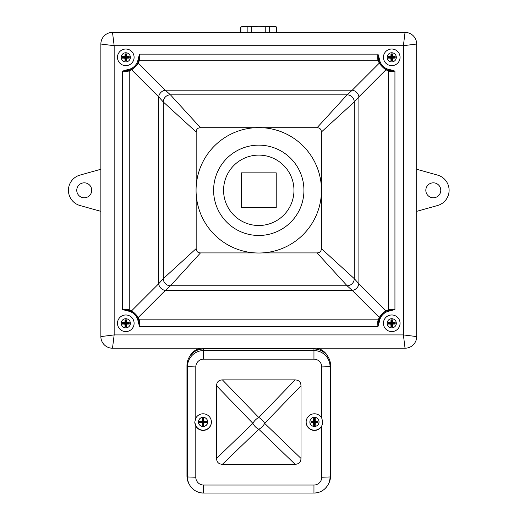 <?xml version="1.0" encoding="UTF-8"?>
<svg xmlns="http://www.w3.org/2000/svg" width="519" height="519" viewBox="0 0 519 519"><rect width="100%" height="100%" fill="white"/><g stroke="black" fill="none" stroke-linecap="round" stroke-linejoin="round"><path stroke-width="0.78" d="M125.793 314.975A8.31 8.31 0 0 0 117.482 323.285A8.31 8.31 0 0 0 125.793 331.596A8.31 8.31 0 0 0 134.103 323.285A8.31 8.31 0 0 0 125.793 314.975M391.748 314.975A8.31 8.31 0 0 0 383.437 323.285A8.31 8.31 0 0 0 391.748 331.596A8.31 8.31 0 0 0 400.058 323.285A8.31 8.31 0 0 0 391.748 314.975M391.748 49.02A8.31 8.31 0 0 0 383.437 57.33A8.31 8.31 0 0 0 391.748 65.641A8.31 8.31 0 0 0 400.058 57.33A8.31 8.31 0 0 0 391.748 49.02M125.793 49.02A8.31 8.31 0 0 0 117.482 57.33A8.31 8.31 0 0 0 125.793 65.641A8.31 8.31 0 0 0 134.103 57.33A8.31 8.31 0 0 0 125.793 49.02M321.378 186.782L321.378 132.021C321.255 129.263 319.821 127.83 317.057 127.706L262.296 127.706M255.244 127.706L200.483 127.706C197.733 127.823 196.292 129.263 196.169 132.021L196.169 186.782M196.169 193.834L196.169 248.595C196.286 251.352 197.726 252.785 200.483 252.909L255.244 252.909M262.296 252.909L317.057 252.909C319.814 252.792 321.255 251.352 321.378 248.595L321.378 193.834M379.37 321.799L377.988 326.477C377.495 323.337 377.585 321.125 378.267 319.834L379.266 317.446C381.089 314.864 383.301 312.652 385.909 310.797L388.296 309.804C389.587 309.123 391.8 309.026 394.94 309.519L390.262 310.907A12.469 12.469 0 0 0 379.37 321.799L378.546 321.702A13.299 13.299 0 0 1 390.165 310.083L387.771 310.596A0.83 0.766 72.6 0 0 388.296 309.804L388.296 70.811L385.909 69.818C383.327 67.995 381.115 65.777 379.266 63.169L378.267 60.781C377.585 59.49 377.495 57.278 377.988 54.138L379.37 58.816L378.546 58.913L377.988 54.138L139.559 54.138C140.052 57.278 139.961 59.49 139.28 60.781L138.281 63.169C136.458 65.751 134.246 67.963 131.638 69.818L129.25 70.811C127.959 71.492 125.741 71.59 122.601 71.097L127.278 69.708L127.382 70.532L129.769 70.02A0.83 0.766 -107.4 0 0 129.25 70.811L129.25 309.804L131.638 310.797C134.213 312.62 136.432 314.838 138.281 317.446L139.28 319.834C139.961 321.125 140.052 323.337 139.559 326.477L138.171 321.799A12.469 12.469 0 0 0 127.278 310.907L122.601 309.519C125.741 309.026 127.959 309.123 129.25 309.804A0.83 0.766 -72.6 0 0 129.769 310.596L127.382 310.083A13.299 13.299 0 0 1 139.001 321.702L138.171 321.799M127.278 69.708A12.469 12.469 0 0 0 138.171 58.816L139.559 54.138L139.001 58.913A13.299 13.299 0 0 1 127.382 70.532L122.601 71.097L122.601 309.519L127.382 310.083A13.299 13.299 0 0 1 139.001 321.702L139.559 326.477L377.988 326.477L378.546 321.702A13.299 13.299 0 0 1 390.165 310.083L390.262 310.907M390.262 69.708L394.94 71.097C391.8 71.59 389.587 71.492 388.296 70.811A0.83 0.766 -72.6 0 0 387.771 70.02L390.165 70.532A13.299 13.299 0 0 1 378.546 58.913A13.299 13.299 0 0 0 390.165 70.532L390.262 69.708A12.469 12.469 0 0 1 379.37 58.816M112.5 348.217L405.047 348.217L403.386 334.917L416.686 336.584L416.686 44.031L403.386 45.698L405.047 32.399L112.5 32.399L114.161 45.698L100.861 44.031L100.861 336.584L114.161 334.917L112.5 348.217A11.639 11.639 0 0 1 100.861 336.584M200.483 252.909L170.446 285.774L165.302 290.426A7.149 6.234 45 0 1 158.658 283.783L163.303 278.632L196.169 248.595M321.378 248.595L354.243 278.632L358.889 283.783A7.149 6.234 -45 0 1 352.245 290.426L347.101 285.774L317.057 252.909M196.169 132.021L163.303 101.984L158.658 96.832A7.149 6.234 135 0 1 165.302 90.189L170.446 94.841L200.483 127.706M317.057 127.706L347.101 94.841L352.245 90.189A7.149 6.234 -135 0 1 358.889 96.832L354.243 101.984L321.378 132.021M416.686 336.584A11.639 11.639 0 0 1 405.047 348.217M100.861 44.031A11.639 11.639 0 0 1 112.5 32.399M405.047 32.399A11.639 11.639 0 0 1 416.686 44.031M379.058 61.307A0.83 0.766 -17.4 0 0 378.267 60.781L139.28 60.781A0.83 0.766 -162.6 0 0 138.482 61.307L139.001 58.913A13.299 13.299 0 0 1 127.382 70.532M137.548 63.558A0.83 0.759 -152.1 0 1 138.281 63.169L165.302 90.189L352.245 90.189L379.266 63.169A0.83 0.759 -27.9 0 1 379.999 63.558L381.4 65.686M384.268 68.326L385.526 69.079A0.83 0.759 -62.1 0 1 385.909 69.818L358.889 96.832L358.889 283.783L385.909 310.797A0.83 0.759 62.1 0 1 385.526 311.536M384.255 312.295L379.999 317.057L378.546 321.702M133.273 312.289L132.021 311.536A0.83 0.759 -62.1 0 1 131.638 310.797L158.658 283.783L158.658 96.832L131.638 69.818A0.83 0.759 -117.9 0 1 132.021 69.079M127.278 310.907L127.382 310.083M138.482 319.308A0.83 0.766 162.6 0 0 139.28 319.834L378.267 319.834A0.83 0.766 -162.6 0 0 379.058 319.308M137.548 317.057A0.83 0.759 152.1 0 0 138.281 317.446L165.302 290.426L352.245 290.426L379.266 317.446A0.83 0.759 -152.1 0 0 379.999 317.057M138.171 58.816L139.001 58.913M390.165 310.083L394.94 309.519L394.94 71.097L390.165 70.532M91.72 190.311A7.48 7.48 0 0 0 84.24 182.831A7.48 7.48 0 0 0 76.76 190.311A7.48 7.48 0 0 0 84.24 197.784A7.48 7.48 0 0 0 91.72 190.311M425.827 190.311A7.48 7.48 0 0 1 433.307 182.831A7.48 7.48 0 0 1 440.787 190.311A7.48 7.48 0 0 1 433.307 197.784A7.48 7.48 0 0 1 425.827 190.311M416.686 169.265L437.556 175.098A15.791 15.791 0 0 1 437.556 205.518L416.686 211.35M100.861 334.917L100.861 45.698M114.161 32.399L403.386 32.399M100.861 169.265L79.984 175.098A15.791 15.791 0 0 0 79.984 205.518L100.861 211.35M258.773 145.145A45.159 45.159 0 0 1 303.933 190.311A45.159 45.159 0 0 1 258.773 235.47A45.159 45.159 0 0 1 213.607 190.311A45.159 45.159 0 0 1 258.773 145.145M258.773 127.603A62.702 62.702 0 0 1 321.475 190.311A62.702 62.702 0 0 1 258.773 253.013A62.702 62.702 0 0 1 196.072 190.311A62.702 62.702 0 0 1 258.773 127.603M276.225 172.853L241.322 172.853L241.322 207.762L276.225 207.762L276.225 172.853M387.18 57.33A4.574 4.574 0 0 1 391.748 52.756A4.574 4.574 0 0 1 396.321 57.33A4.574 4.574 0 0 1 391.748 61.904A4.574 4.574 0 0 1 387.18 57.33A4.574 4.574 0 0 0 391.748 61.904A4.574 4.574 0 0 0 396.321 57.33M388.316 56.558L390.638 56.629A0.415 0.415 -45 0 0 391.054 56.221L391.462 57.045L390.515 56.506L388.316 56.558L388.316 58.102L390.515 58.154L391.462 57.615L390.93 58.569L390.976 60.762L392.52 60.762L392.572 58.569L392.033 57.615L392.864 58.031A0.415 0.415 135 0 0 392.448 58.439L392.448 60.691L391.054 60.691L391.054 58.439A0.415 0.415 45 0 0 390.638 58.031L388.394 58.031L388.809 57.615L391.462 57.615L391.462 60.275L390.976 60.762M390.515 56.506L391.054 56.221L391.054 53.976L391.462 54.385L391.462 57.045L388.809 57.045L388.809 57.615M392.52 53.898L392.448 56.221A0.415 0.415 45 0 0 392.864 56.629L392.033 57.045L392.572 56.097L392.52 53.898L390.976 53.898L390.93 56.097M392.572 56.097L392.864 56.629L395.108 56.629L395.108 58.031L392.987 58.154L395.18 58.102L395.18 56.558L392.987 56.506M392.987 58.154L392.572 58.569M390.93 58.569L390.515 58.154M390.976 53.898L392.448 53.976L391.462 54.385M388.316 58.102L388.394 56.629L388.809 57.045M392.52 60.762L392.033 60.275L392.033 57.615L394.693 57.615L395.18 58.102M395.18 56.558L394.693 57.045L392.033 57.045L392.033 54.385M121.225 323.285A4.574 4.574 0 0 1 125.793 318.711A4.574 4.574 0 0 1 130.366 323.285A4.574 4.574 0 0 1 125.793 327.859A4.574 4.574 0 0 1 121.225 323.285A4.574 4.574 0 0 0 125.793 327.859A4.574 4.574 0 0 0 130.366 323.285M122.361 322.513L124.683 322.584A0.415 0.415 -45 0 0 125.098 322.176L125.514 323L124.56 322.461L122.361 322.513L122.361 324.057L124.56 324.109L125.514 323.571L124.975 324.518L125.021 326.717L126.571 326.717L126.617 324.518L126.078 323.571L126.908 323.986A0.415 0.415 135 0 0 126.493 324.394L126.493 326.639L125.098 326.639L125.098 324.394A0.415 0.415 45 0 0 124.683 323.986L122.439 323.986L122.854 323.571L125.514 323.571L125.514 326.23L125.021 326.717M124.56 322.461L125.098 322.176L125.098 319.925L125.514 320.34L125.514 323L122.854 323L122.854 323.571M126.571 319.853L126.493 322.176A0.415 0.415 45 0 0 126.908 322.584L126.078 323L126.617 322.046L126.571 319.853L125.021 319.853L124.975 322.046M126.617 322.046L126.908 322.584L129.153 322.584L129.153 323.986L127.032 324.109L129.225 324.057L129.225 322.513L127.032 322.461M127.032 324.109L126.617 324.518M124.975 324.518L124.56 324.109M125.021 319.853L126.493 319.925L125.514 320.34M122.361 324.057L122.439 322.584L122.854 323M126.571 326.717L126.078 326.23L126.078 323.571L128.738 323.571L129.225 324.057M129.225 322.513L128.738 323L126.078 323L126.078 320.34M387.18 323.285A4.574 4.574 0 0 1 391.748 318.711A4.574 4.574 0 0 1 396.321 323.285A4.574 4.574 0 0 1 391.748 327.859A4.574 4.574 0 0 1 387.18 323.285A4.574 4.574 0 0 0 391.748 327.859A4.574 4.574 0 0 0 396.321 323.285M388.316 322.513L390.638 322.584A0.415 0.415 -45 0 0 391.054 322.176L391.462 323L390.515 322.461L388.316 322.513L388.316 324.057L390.515 324.109L391.462 323.571L390.93 324.518L390.976 326.717L392.52 326.717L392.572 324.518L392.033 323.571L392.864 323.986A0.415 0.415 135 0 0 392.448 324.394L392.448 326.639L391.054 326.639L391.054 324.394A0.415 0.415 45 0 0 390.638 323.986L388.394 323.986L388.809 323.571L391.462 323.571L391.462 326.23L390.976 326.717M390.515 322.461L391.054 322.176L391.054 319.925L391.462 320.34L391.462 323L388.809 323L388.809 323.571M392.52 319.853L392.448 322.176A0.415 0.415 45 0 0 392.864 322.584L392.033 323L392.572 322.046L392.52 319.853L390.976 319.853L390.93 322.046M392.572 322.046L392.864 322.584L395.108 322.584L395.108 323.986L392.987 324.109L395.18 324.057L395.18 322.513L392.987 322.461M392.987 324.109L392.572 324.518M390.93 324.518L390.515 324.109M390.976 319.853L392.448 319.925L391.462 320.34M388.316 324.057L388.394 322.584L388.809 323M392.52 326.717L392.033 326.23L392.033 323.571L394.693 323.571L395.18 324.057M395.18 322.513L394.693 323L392.033 323L392.033 320.34M121.225 57.33A4.574 4.574 0 0 1 125.793 52.756A4.574 4.574 0 0 1 130.366 57.33A4.574 4.574 0 0 1 125.793 61.904A4.574 4.574 0 0 1 121.225 57.33A4.574 4.574 0 0 0 125.793 61.904A4.574 4.574 0 0 0 130.366 57.33M122.361 56.558L124.683 56.629A0.415 0.415 -45 0 0 125.098 56.221L125.514 57.045L124.56 56.506L122.361 56.558L122.361 58.102L124.56 58.154L125.514 57.615L124.975 58.569L125.021 60.762L126.571 60.762L126.617 58.569L126.078 57.615L126.908 58.031A0.415 0.415 135 0 0 126.493 58.439L126.493 60.691L125.098 60.691L125.098 58.439A0.415 0.415 45 0 0 124.683 58.031L122.439 58.031L122.854 57.615L125.514 57.615L125.514 60.275L125.021 60.762M124.56 56.506L125.098 56.221L125.098 53.976L125.514 54.385L125.514 57.045L122.854 57.045L122.854 57.615M126.571 53.898L126.493 56.221A0.415 0.415 45 0 0 126.908 56.629L126.078 57.045L126.617 56.097L126.571 53.898L125.021 53.898L124.975 56.097M126.617 56.097L126.908 56.629L129.153 56.629L129.153 58.031L127.032 58.154L129.225 58.102L129.225 56.558L127.032 56.506M127.032 58.154L126.617 58.569M124.975 58.569L124.56 58.154M125.021 53.898L126.493 53.976L125.514 54.385M122.361 58.102L122.439 56.629L122.854 57.045M126.571 60.762L126.078 60.275L126.078 57.615L128.738 57.615L129.225 58.102M129.225 56.558L128.738 57.045L126.078 57.045L126.078 54.385M276.783 27.033L258.773 26.294L240.764 27.033L243.249 26.21L274.292 26.21L276.809 27.053L276.809 32.399M276.666 27.014L276.666 32.399M269.666 26.8L269.666 32.399M265.767 26.761L265.767 32.399M251.773 26.761L251.773 32.399M247.874 26.8L247.874 32.399M240.881 27.014L240.881 32.399M240.764 27.033L240.738 32.399M314.456 413.786A8.31 8.304 180 0 0 306.145 422.096A8.31 8.304 180 0 0 321.748 426.086L322.766 422.09L321.748 418.106A8.31 8.304 180 0 0 314.456 413.786M322.766 421.979A8.31 8.304 0 0 1 314.456 430.167A8.31 8.304 0 0 1 306.145 421.979M195.799 426.086A8.31 8.304 180 0 0 211.402 422.096A8.31 8.304 180 0 0 195.799 418.106L194.774 422.09L195.799 426.086L195.799 477.246A7.785 7.785 180 0 0 203.584 485.031L313.956 485.031A7.785 7.785 180 0 0 321.748 477.246L321.748 426.086M194.781 421.979A8.31 8.304 180 0 0 203.091 430.167A8.31 8.304 180 0 0 211.402 421.979M216.553 385.773L216.553 458.413L252.896 423.361A8.31 4.626 -44 0 1 258.773 417.49A8.31 4.626 44 0 1 264.651 423.361A8.31 4.963 134 0 1 258.773 429.239A8.31 4.963 -134 0 1 252.896 423.361L216.553 385.773C216.708 382.016 218.668 380.057 222.43 379.902L258.773 417.49L295.116 379.902L222.43 379.902M295.116 379.902C298.873 380.057 300.832 382.016 300.994 385.773L264.651 423.361L300.994 458.413L300.994 385.773M300.994 458.413C300.832 462.17 298.873 464.129 295.116 464.291L258.773 429.239L222.43 464.291L295.116 464.291M222.43 464.291C218.668 464.129 216.708 462.17 216.553 458.413M186.963 365.61A16.621 16.614 0 0 1 203.584 348.995L313.956 348.995A16.621 16.614 0 0 1 330.577 365.61L330.577 475.91L330.577 365.61A16.621 16.614 0 0 0 313.956 348.995L203.584 348.995A16.621 16.614 180 0 0 186.963 365.61L186.963 475.91L186.963 365.61L187.489 366.661A16.095 16.089 0 0 1 203.584 350.572L203.584 348.217M321.748 418.106L321.748 366.939A7.785 7.785 180 0 0 313.956 359.161L203.584 359.161L203.584 350.572L313.956 350.572A16.095 16.089 0 0 1 330.058 366.661L330.058 476.961A16.095 16.089 0 0 1 313.956 493.05L203.584 493.05A16.095 16.089 0 0 1 189.643 485.006L189.188 484.214A16.621 16.614 0 0 1 186.963 475.91A16.621 16.614 180 0 0 189.422 484.61M313.956 485.031L313.956 493.05C320.041 492.849 324.686 490.17 327.898 485.006L328.352 484.214A16.621 16.614 180 0 0 330.577 475.91A16.621 16.614 180 0 1 328.118 484.61M200.749 348.217A15.583 15.576 180 0 0 190.09 355.749L189.188 357.306M316.798 348.217A15.583 15.576 0 0 1 327.457 355.749L328.352 357.306M311.024 421.175L313.346 421.22A0.415 0.415 -59 0 0 313.761 420.805L314.17 421.623L313.223 421.149L311.024 421.175L311.024 422.719L313.223 422.79L314.17 422.187L313.632 423.206L313.684 425.379L315.228 425.379L315.28 423.206L314.741 422.187L315.571 422.615A0.415 0.409 144.4 0 0 315.156 423.03L315.156 425.275L313.761 425.275L313.761 423.03A0.415 0.409 35.6 0 0 313.346 422.615L311.102 422.615L311.51 422.187L314.17 422.187L314.17 424.847L313.684 425.379M313.223 421.149L313.761 420.805L313.761 418.561L314.17 418.963L314.17 421.623L311.51 421.623L311.51 422.187M315.228 418.522L315.156 420.805A0.415 0.415 59 0 0 315.571 421.22L314.741 421.623L315.28 420.734L315.228 418.522L313.684 418.522L313.632 420.734M315.28 420.734L315.571 421.22L317.816 421.22L317.816 422.615L315.695 422.79L317.888 422.719L317.888 421.175L315.695 421.149M314.456 417.295A4.574 4.567 0 0 1 319.029 421.863L319.029 421.921A4.574 4.567 0 0 1 314.456 426.488A4.574 4.567 0 0 1 309.888 421.921A4.574 4.567 0 0 1 314.456 417.354A4.574 4.567 0 0 1 319.029 421.921C319.328 427.805 309.584 427.805 309.888 421.921L309.888 421.863A4.574 4.567 0 0 1 314.456 417.295M315.695 422.79L315.28 423.206M313.632 423.206L313.223 422.79M313.684 418.522L315.156 418.561L314.17 418.963M311.024 422.719L311.102 421.22L311.51 421.623M315.228 425.379L314.741 424.847L314.741 422.187L317.401 422.187L317.888 422.719M317.888 421.175L317.401 421.623L314.741 421.623L314.741 418.963M199.653 421.175L201.975 421.22A0.415 0.415 -59 0 0 202.391 420.805L202.806 421.623L201.852 421.149L199.653 421.175L199.653 422.719L201.852 422.79L202.806 422.187L202.267 423.206L202.313 425.379L203.863 425.379L203.909 423.206L203.37 422.187L204.201 422.615A0.415 0.409 144.4 0 0 203.785 423.03L203.785 425.275L202.391 425.275L202.391 423.03A0.415 0.409 35.6 0 0 201.975 422.615L199.731 422.615L200.146 422.187L202.806 422.187L202.806 424.847L202.313 425.379M201.852 421.149L202.391 420.805L202.391 418.561L202.806 418.963L202.806 421.623L200.146 421.623L200.146 422.187M203.863 418.522L203.785 420.805A0.415 0.415 59 0 0 204.201 421.22L203.37 421.623L203.909 420.734L203.863 418.522L202.313 418.522L202.267 420.734M203.909 420.734L204.201 421.22L206.445 421.22L206.445 422.615L204.324 422.79L206.523 422.719L206.523 421.175L204.324 421.149M203.091 417.295A4.574 4.567 0 0 1 207.658 421.863L207.658 421.921A4.574 4.567 0 0 1 203.091 426.488A4.574 4.567 0 0 1 198.518 421.921A4.574 4.567 0 0 1 203.091 417.354A4.574 4.567 0 0 1 207.658 421.921C207.963 427.805 198.213 427.805 198.518 421.921L198.518 421.863A4.574 4.567 0 0 1 203.091 417.295M204.324 422.79L203.909 423.206M202.267 423.206L201.852 422.79M202.313 418.522L203.785 418.561L202.806 418.963M199.653 422.719L199.731 421.22L200.146 421.623M203.863 425.379L203.37 424.847L203.37 422.187L206.03 422.187L206.523 422.719M206.523 421.175L206.03 421.623L203.37 421.623L203.37 418.963M312.795 348.217L312.795 348.93L204.752 348.93L204.752 348.217M114.161 334.917L403.386 334.917L403.386 45.698L114.161 45.698L114.161 334.917M170.446 285.774L347.101 285.774A7.149 7.136 -45 0 0 354.243 278.632L354.243 101.984A7.149 7.136 -135 0 0 347.101 94.841L170.446 94.841A7.149 7.136 135 0 0 163.303 101.984L163.303 278.632A7.149 7.136 45 0 0 170.446 285.774M258.773 155.116A35.195 35.195 0 0 1 293.968 190.311A35.195 35.195 0 0 1 258.773 225.499A35.195 35.195 0 0 1 223.579 190.311A35.195 35.195 0 0 1 258.773 155.116M394.693 57.615L394.693 57.045M391.462 60.275L392.033 60.275M128.738 323.571L128.738 323M125.514 326.23L126.078 326.23M394.693 323.571L394.693 323M391.462 326.23L392.033 326.23M128.738 57.615L128.738 57.045M125.514 60.275L126.078 60.275M203.584 359.161A7.785 7.785 180 0 0 195.799 366.939L195.799 418.106M203.584 485.031L203.584 493.05C197.505 492.849 192.86 490.17 189.643 485.006A16.095 16.089 0 0 1 187.489 476.961L186.963 475.91M195.799 477.246L187.489 476.961L187.489 366.661L195.799 366.939M321.748 477.246L330.058 476.961L330.577 475.91M321.748 366.939L330.058 366.661L330.577 365.61M313.956 359.161L313.956 348.217M203.584 493.05L313.956 493.05M317.401 422.187L317.401 421.623M314.17 424.847L314.741 424.847M206.03 422.187L206.03 421.623M202.806 424.847L203.37 424.847"/></g></svg>
